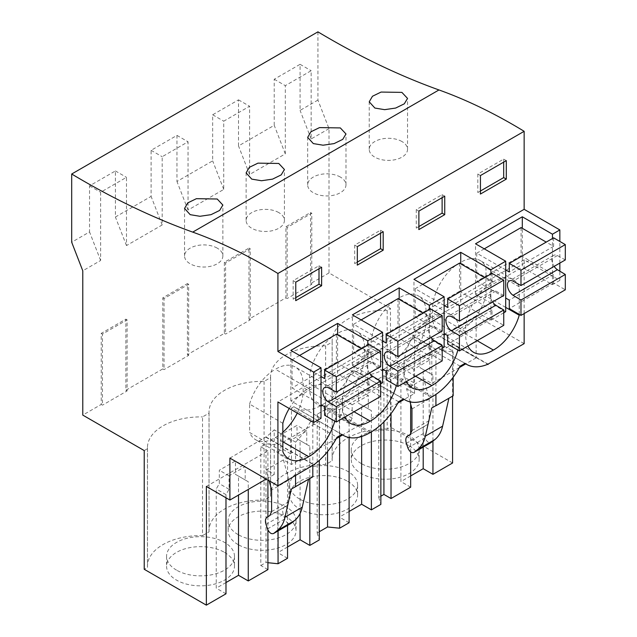 <?xml version="1.0" encoding="UTF-8"?>
<svg xmlns="http://www.w3.org/2000/svg" width="637" height="637" viewBox="0 0 637 637"><rect width="100%" height="100%" fill="white"/><g stroke="black" fill="none" stroke-linecap="round" stroke-linejoin="round"><path stroke-width="0.48" stroke-dasharray="3.19 2.39" d="M317.927 31.85L317.927 100.089L329.01 128.642L329.01 272.939L390.457 308.419L390.457 427.124L387.192 429.012L387.192 310.307L390.457 308.419M524.147 313.563L524.147 259.785L559.851 280.399L559.851 271.187M559.851 263.081L559.851 241.447M524.147 343.662L476.134 315.944L440.071 336.766L487.743 364.284M267.906 569.613L260.804 565.505L260.804 446.8L265.987 443.806L278.066 445.04L319.304 421.224L317.178 414.257L327.545 408.269L339.625 409.495L380.862 385.688L378.736 378.712L383.92 375.719L391.022 379.819L452.581 344.283L476.134 357.883L476.134 315.944M452.581 344.283L452.581 396.126M452.581 462.988L390.457 427.124M329.01 128.642L311.159 138.954L311.159 70.715L285.304 85.637L285.304 153.875L249.6 174.49L249.6 106.252L223.746 121.181L223.746 189.42L188.042 210.027L188.042 141.788L162.188 156.718L162.188 224.957L144.336 235.268L126.484 245.571L126.484 177.333L100.63 192.263L100.63 260.501L82.778 270.805M329.01 272.939L310.545 283.6L310.545 212.519L285.917 226.732L285.917 297.821L248.987 319.145L248.987 248.064L224.359 262.277L224.359 333.358L187.429 354.682L187.429 283.6L162.801 297.813L162.801 368.895L125.871 390.226L125.871 319.137L101.243 333.358L101.243 404.439L82.778 415.101M387.192 310.307A53.07 30.64 180 0 0 332.132 340.922A53.07 30.64 180 0 0 332.172 342.069L325.634 345.843A53.07 30.64 180 0 0 270.574 376.459A53.07 30.64 180 0 0 270.614 377.606L264.076 381.388A53.07 30.64 180 0 0 209.016 412.004A53.07 30.64 180 0 0 209.055 413.15L202.518 416.924L202.518 535.629A53.07 30.64 180 0 0 147.458 566.245A53.07 30.64 180 0 0 147.497 567.4L144.225 569.287M144.225 450.574L147.497 448.687A53.07 30.64 180 0 1 147.458 447.54A53.07 30.64 180 0 1 202.518 416.924M101.243 404.439L102.477 405.148L127.097 390.935L127.097 319.854L102.477 334.067L102.477 405.148M125.871 390.226L127.097 390.935M162.801 368.895L164.035 369.611L188.656 355.39L188.656 284.309L164.035 298.53L164.035 369.611M187.429 354.682L188.656 355.39M224.359 333.358L225.594 334.067L250.214 319.854L250.214 248.772L225.594 262.985L225.594 334.067M248.987 319.145L250.214 319.854M285.917 297.821L287.152 298.53L311.772 284.309L311.772 213.228L287.152 227.449L287.152 298.53M310.545 283.6L311.772 284.309M225.984 582.552L216.238 588.182L216.238 488.985L219.311 483.65L219.311 470.233L235.443 460.925L235.443 474.342L238.517 476.118L238.517 495.068M225.984 593.811L216.238 588.182M209.055 413.15L209.055 531.855L202.518 535.629M209.055 531.855A53.07 30.64 180 0 1 209.016 530.709A53.07 30.64 180 0 1 264.076 500.093L270.614 496.319A53.07 30.64 180 0 1 270.574 495.164A53.07 30.64 180 0 1 325.634 464.548L332.172 460.774A53.07 30.64 180 0 1 332.132 459.627A53.07 30.64 180 0 1 387.192 429.012M410.658 475.935L400.912 481.564L400.912 382.359L403.985 377.032L403.985 363.616L420.117 354.299L420.117 367.716L423.191 369.492L423.191 447.134M410.658 487.194L400.912 481.564M378.736 378.712L378.736 497.417L380.862 496.191M378.736 497.417L380.862 504.393M349.1 511.471L339.354 517.101L339.354 417.904L342.427 412.569L342.427 399.152L358.559 389.844L358.559 403.261L361.633 405.036L361.633 436.48M349.1 522.73L339.354 517.101M317.178 414.257L317.178 532.962L319.304 531.728M317.178 532.962L319.304 539.937M287.542 547.016L277.796 552.645L277.796 453.44L280.869 448.114L280.869 434.697L297.001 425.381L297.001 438.797L300.075 440.573L300.075 513.502M287.542 558.275L277.796 552.645M260.804 565.505L265.987 562.519L267.906 562.71M409.209 445.765A33.952 19.604 180 0 1 419.154 459.627A33.952 19.604 180 0 1 398.197 477.734A33.952 19.604 180 0 1 361.195 473.49A33.952 19.604 180 0 1 351.25 459.627A33.952 19.604 180 0 1 372.207 441.521A33.952 19.604 180 0 1 409.209 445.765M347.651 481.309A33.952 19.604 180 0 1 357.596 495.164A33.952 19.604 180 0 1 336.639 513.279A33.952 19.604 180 0 1 299.637 509.027A33.952 19.604 180 0 1 289.692 495.164A33.952 19.604 180 0 1 310.649 477.057A33.952 19.604 180 0 1 347.651 481.309M224.535 552.39A33.952 19.604 180 0 1 234.48 566.245A33.952 19.604 180 0 1 213.514 584.36A33.952 19.604 180 0 1 176.521 580.108A33.952 19.604 180 0 1 166.576 566.245A33.952 19.604 180 0 1 187.533 548.139A33.952 19.604 180 0 1 224.535 552.39M238.079 544.571A33.952 19.604 180 0 1 228.134 530.709A33.952 19.604 180 0 1 249.091 512.602A33.952 19.604 180 0 1 286.093 516.846A33.952 19.604 180 0 1 296.038 530.709A33.952 19.604 180 0 1 275.08 548.815A33.952 19.604 180 0 1 238.079 544.571M410.658 451.928L410.658 434.179M410.658 404.121L410.658 387.989L413.739 382.662L413.739 369.245L429.864 359.929L429.864 373.346L432.945 375.121L432.945 441.115M391.022 379.819L391.022 413.62M336.28 438.63L291.459 464.5L283.457 459.882L266.218 469.835L269.132 480.752M229.901 458.107L265.963 436.942A52.234 30.154 120 0 0 274.221 429.816L274.221 474.454L266.218 469.835M274.221 474.454L266.218 479.072M206.348 486.445L267.906 450.9L267.906 480.043M260.804 446.8L267.906 450.9M476.134 357.883L465.758 363.87M459.396 367.549L431.814 383.466L423.812 378.848L429.187 399.017L429.187 420.619L427.387 424.608L424.831 426.081C422.976 427.379 422.562 429.824 423.605 433.399L425.094 437.945C426.862 441.847 428.916 443.352 431.273 442.452M410.053 401.859L406.573 388.801L423.812 378.848M406.573 388.801L414.576 393.419L404.2 399.407M397.838 403.086L342.642 434.952M453.162 377.295L453.162 351.162L431.814 338.836A52.234 30.154 120 0 0 440.071 336.424L440.071 336.766M431.814 338.836L431.814 383.466M524.147 259.785L277.915 401.947M519.227 314.375L519.227 286.817A38.308 22.112 120 0 0 513.143 279.571A38.308 22.112 120 0 0 493.372 281.833A38.308 22.112 120 0 0 465.782 331.869A38.308 22.112 120 0 0 467.948 346.01M396.31 385.576A38.308 22.112 120 0 0 397.846 371.092A38.308 22.112 120 0 0 390.019 350.653A38.308 22.112 120 0 0 370.256 352.914A38.308 22.112 120 0 0 342.666 402.95A38.308 22.112 120 0 0 344.832 417.092M457.868 350.032A38.308 22.112 120 0 0 459.404 335.556A38.308 22.112 120 0 0 451.577 315.108A38.308 22.112 120 0 0 431.814 317.369A38.308 22.112 120 0 0 404.224 367.414A38.308 22.112 120 0 0 406.39 381.555M334.751 421.113A38.308 22.112 120 0 0 336.288 406.637A38.308 22.112 120 0 0 328.461 386.189A38.308 22.112 120 0 0 308.698 388.451A38.308 22.112 120 0 0 289.238 408.484M380.631 383.88L367.796 391.285L337.626 373.871L337.626 334.919M321.008 418.294L290.846 400.88L337.626 373.871M559.851 280.399L552.47 284.667L522.3 267.253L522.3 228.301M505.682 311.676L475.521 294.262L522.3 267.253M503.748 312.799L490.912 320.204L460.742 302.79L460.742 263.837M444.124 347.221L413.962 329.799L460.742 302.79M442.189 348.335L429.354 355.749L399.184 338.335L399.184 299.382M382.566 382.757L352.404 365.343L399.184 338.335M552.47 284.667L552.47 238.501M317.927 100.089L300.075 110.392L300.075 64.313L274.221 79.243L274.221 125.322L238.517 145.929L238.517 99.858L212.662 114.779L212.662 160.858L176.959 181.473L176.959 135.394L151.104 150.324L151.104 196.403L115.401 217.01L115.401 170.939L89.546 185.861L89.546 231.94L71.694 242.243M311.159 138.954L300.075 110.392M285.304 153.875L274.221 125.322M249.6 174.49L238.517 145.929M274.221 79.243L285.304 85.637M300.075 64.313L311.159 70.715M310.545 212.519L311.772 213.228M285.917 226.732L287.152 227.449M332.172 342.069L332.172 460.774M325.634 345.843L325.634 464.548M432.945 375.121L423.191 369.492M410.658 387.989L400.912 382.359M361.195 463.505A33.952 19.604 180 0 1 351.25 449.65A33.952 19.604 180 0 1 372.207 431.536A33.952 19.604 180 0 1 409.209 435.788A33.952 19.604 180 0 1 419.154 449.65A33.952 19.604 180 0 1 398.197 467.757A33.952 19.604 180 0 1 361.195 463.505M429.864 373.346L420.117 367.716M429.864 359.929L420.117 354.299M413.739 369.245L403.985 363.616M413.739 382.662L403.985 377.032M453.162 395.792L448.918 398.244M411.956 408.962L429.187 399.017M488.085 364.141L440.071 336.424M414.576 393.419L414.576 337.045L435.923 349.371L438.383 347.945L465.058 363.345M438.383 347.945A52.234 30.154 120 0 0 439.968 348.98A52.234 30.154 120 0 0 453.162 351.162M460.129 366.187L412.115 338.462L414.576 337.045M465.782 331.869L432.539 312.679A38.308 22.112 -60 0 1 460.129 262.635A38.308 22.112 -60 0 1 479.9 260.382A38.308 22.112 -60 0 1 485.983 267.628L485.983 296.014A38.308 22.112 -60 0 1 460.129 330.858A38.308 22.112 -60 0 1 440.366 333.119A38.308 22.112 -60 0 1 432.539 312.679M493.372 281.833L460.129 262.635M519.227 286.817L485.983 267.628M505.682 307.392L485.983 296.014M477.161 340.691L460.129 330.858M475.521 294.262L475.521 243.796M490.912 320.204L490.912 274.037M480.441 175.557L477.822 174.044L503.684 159.115L506.296 160.628M503.684 162.14L503.684 159.115M480.441 191.012L477.822 192.525L480.441 194.038M477.822 174.044L477.822 192.525M401.891 141.502A19.15 11.06 0 0 0 381.03 139.137A19.15 11.06 0 0 0 369.229 149.345A19.15 11.06 0 0 0 374.875 157.18A19.15 11.06 0 0 0 395.736 159.553A19.15 11.06 0 0 0 407.537 149.345A19.15 11.06 0 0 0 401.891 141.502M453.034 395.72L448.958 398.077M435.923 349.371L435.923 394.407M383.92 375.719L383.92 421.877M100.63 260.501L89.546 231.94M147.497 448.687L147.497 567.4M225.984 497.784L225.984 494.615L229.065 489.28L229.065 475.863L245.189 466.555L245.189 479.972L248.271 481.747L248.271 489.439M267.906 516.679L267.906 529.92M265.963 437.285L313.977 465.002M89.546 185.861L100.63 192.263M125.871 319.137L127.097 319.854M101.243 333.358L102.477 334.067M115.401 170.939L126.484 177.333M126.484 245.571L115.401 217.01M162.188 224.957L151.104 196.403M248.271 481.747L238.517 476.118M225.984 494.615L216.238 488.985M176.521 570.131A33.952 19.604 180 0 1 166.576 556.268A33.952 19.604 180 0 1 187.533 538.161A33.952 19.604 180 0 1 224.535 542.406A33.952 19.604 180 0 1 234.48 556.268A33.952 19.604 180 0 1 213.514 574.375A33.952 19.604 180 0 1 176.521 570.131M245.189 479.972L235.443 474.342M245.189 466.555L235.443 460.925M229.065 475.863L219.311 470.233M229.065 489.28L219.311 483.65M283.457 459.882L288.832 480.043L271.601 489.996M295.568 475.632L295.568 442.142L274.221 429.816M295.568 442.142A52.234 30.154 120 0 0 310.346 421.869L337.013 437.269M265.963 436.942L313.977 464.66M341.942 434.426L293.92 406.701L291.459 408.126L312.807 420.452L310.346 421.869M282.844 441.744L275.455 437.484A38.308 22.112 -60 0 1 255.684 439.745A38.308 22.112 -60 0 1 249.6 432.491L282.844 451.681M282.844 423.294L249.6 404.105L249.6 432.491M308.698 388.451L275.455 369.261A38.308 22.112 -60 0 1 295.226 367A38.308 22.112 -60 0 1 303.045 387.439A38.308 22.112 -60 0 1 297.256 413.11M249.6 404.105A38.308 22.112 -60 0 1 275.455 369.261M336.288 406.637L303.045 387.439M282.844 432.236A38.308 22.112 -60 0 1 275.455 437.484M367.796 391.285L367.796 345.119M290.846 400.88L290.846 350.414M295.767 282.175L293.147 280.662L319.002 265.74L321.621 267.253M319.002 268.758L319.002 265.74M295.767 297.63L293.147 299.143L295.767 300.656M293.147 280.662L293.147 299.143M217.217 248.127A19.15 11.06 0 0 0 196.355 245.755A19.15 11.06 0 0 0 184.555 255.963A19.15 11.06 0 0 0 190.2 263.806A19.15 11.06 0 0 0 211.062 266.178A19.15 11.06 0 0 0 222.862 255.963A19.15 11.06 0 0 0 217.217 248.127M288.832 480.043L288.832 501.653L287.032 505.643L284.484 507.108C282.621 508.414 282.207 510.858 283.258 514.433L284.747 518.98C286.507 522.889 288.569 524.386 290.918 523.487M308.563 479.279L312.807 476.826M308.603 479.112L312.687 476.755M312.807 465.679L312.807 420.452M291.459 464.5L291.459 408.126M432.427 396.62L384.414 368.895L383.179 369.611A52.234 30.154 120 0 1 357.062 372.199L403.396 398.945M357.062 372.199A52.234 30.154 120 0 1 355.478 371.164L403.5 398.881M384.414 368.895A52.234 30.154 120 0 0 412.115 338.462M355.478 371.164L350.557 374.007A52.234 30.154 120 0 1 322.855 404.439L321.621 405.148A52.234 30.154 120 0 1 295.504 407.736L341.838 434.482M293.92 406.701A52.234 30.154 120 0 0 295.504 407.736M398.571 401.724L350.557 374.007M404.224 367.414L370.981 348.216A38.308 22.112 -60 0 1 398.571 298.18A38.308 22.112 -60 0 1 418.342 295.918A38.308 22.112 -60 0 1 426.161 316.358A38.308 22.112 -60 0 1 398.571 366.402A38.308 22.112 -60 0 1 378.8 368.664A38.308 22.112 -60 0 1 370.981 348.216M431.814 317.369L398.571 298.18M459.404 335.556L426.161 316.358M415.603 376.236L398.571 366.402M413.962 329.799L413.962 279.332M429.354 355.749L429.354 309.582M327.545 408.269L327.545 451.617M339.625 409.495L339.625 436.695M349.1 437.523L349.1 423.533L352.181 418.198L352.181 404.782L368.305 395.473L368.305 408.89L371.387 410.666L371.387 431.862M380.862 385.688L380.862 424.799M418.883 211.094L416.264 209.581L442.118 194.659L444.737 196.172M442.118 197.677L442.118 194.659M418.883 226.549L416.264 228.062L418.883 229.575M416.264 209.581L416.264 228.062M340.333 177.046A19.15 11.06 0 0 0 319.471 174.673A19.15 11.06 0 0 0 307.671 184.881A19.15 11.06 0 0 0 313.316 192.724A19.15 11.06 0 0 0 334.178 195.097A19.15 11.06 0 0 0 345.979 184.881A19.15 11.06 0 0 0 340.333 177.046M238.517 99.858L249.6 106.252M212.662 114.779L223.746 121.181M223.746 189.42L212.662 160.858M188.042 210.027L176.959 181.473M248.987 248.064L250.214 248.772M224.359 262.277L225.594 262.985M270.614 377.606L270.614 496.319M264.076 381.388L264.076 500.093M371.387 410.666L361.633 405.036M349.1 423.533L339.354 417.904M299.637 499.05A33.952 19.604 180 0 1 289.692 485.187A33.952 19.604 180 0 1 310.649 467.08A33.952 19.604 180 0 1 347.651 471.324A33.952 19.604 180 0 1 357.596 485.187A33.952 19.604 180 0 1 336.639 503.294A33.952 19.604 180 0 1 299.637 499.05M368.305 408.89L358.559 403.261M368.305 395.473L358.559 389.844M352.181 404.782L342.427 399.152M352.181 418.198L342.427 412.569M342.666 402.95L309.423 383.761A38.308 22.112 -60 0 1 337.013 333.716A38.308 22.112 -60 0 1 356.784 331.463A38.308 22.112 -60 0 1 364.603 351.903A38.308 22.112 -60 0 1 337.013 401.939A38.308 22.112 -60 0 1 317.242 404.2A38.308 22.112 -60 0 1 309.423 383.761M370.256 352.914L337.013 333.716M397.846 371.092L364.603 351.903M354.045 411.773L337.013 401.939M352.404 365.343L352.404 314.877M265.987 443.806L265.987 562.519M278.066 445.04L278.066 530.932M287.542 525.453L287.542 459.07L290.623 453.743L290.623 440.326L306.747 431.01L306.747 444.427L309.829 446.203L309.829 478.546M319.304 421.224L319.304 460.336M357.325 246.638L354.705 245.126L380.56 230.196L383.179 231.709M380.56 233.222L380.56 230.196M357.325 262.094L354.705 263.607L357.325 265.119M354.705 245.126L354.705 263.607M278.775 212.583A19.15 11.06 0 0 0 257.913 210.218A19.15 11.06 0 0 0 246.113 220.426A19.15 11.06 0 0 0 251.758 228.261A19.15 11.06 0 0 0 272.62 230.634A19.15 11.06 0 0 0 284.421 220.426A19.15 11.06 0 0 0 278.775 212.583M176.959 135.394L188.042 141.788M151.104 150.324L162.188 156.718M187.429 283.6L188.656 284.309M162.801 297.813L164.035 298.53M309.829 446.203L300.075 440.573M287.542 459.07L277.796 453.44M238.079 534.586A33.952 19.604 180 0 1 228.134 520.732A33.952 19.604 180 0 1 249.091 502.617A33.952 19.604 180 0 1 286.093 506.869A33.952 19.604 180 0 1 296.038 520.732A33.952 19.604 180 0 1 275.08 538.838A33.952 19.604 180 0 1 238.079 534.586M306.747 444.427L297.001 438.797M306.747 431.01L297.001 425.381M290.623 440.326L280.869 434.697M290.623 453.743L280.869 448.114M565.306 259.936L557.383 255.541A8.703 5.024 -120 0 0 553.561 255.397A8.703 5.024 -120 0 0 554.15 266.377M521.074 227.584L521.074 255.74L553.609 274.515L553.609 283.051L565.306 289.803M553.609 237.84L553.609 246.368L546.22 242.108M505.682 269.881L476.755 253.176L476.755 281.323L505.682 298.028M557.383 255.541L513.056 281.132M553.609 283.051L509.282 308.634M553.609 274.515L509.282 300.107M521.074 255.74L476.755 281.323M484.263 248.844L476.755 253.176M553.609 246.368L509.282 271.959M503.748 295.48L495.825 291.085A8.703 5.024 -120 0 0 492.003 290.934A8.703 5.024 -120 0 0 492.592 301.922M459.516 263.129L459.516 291.276L492.051 310.06L492.051 318.588L503.748 325.34M492.051 273.384L492.051 281.912L484.661 277.644M444.124 305.418L415.189 288.72L415.189 316.868L444.124 333.573M495.825 291.085L451.498 316.669M492.051 318.588L447.723 344.179M492.051 310.06L447.723 335.651M459.516 291.276L415.189 316.868M422.705 284.381L415.189 288.72M492.051 281.912L447.723 307.504M442.189 331.017L434.267 326.622A8.703 5.024 -120 0 0 430.445 326.47A8.703 5.024 -120 0 0 431.034 337.459M397.958 298.665L397.958 326.813L430.493 345.596L430.493 354.132L442.189 360.884M430.493 308.921L430.493 317.449L423.103 313.189M382.566 340.962L353.631 324.257L353.631 352.404L382.566 369.11M434.267 326.622L389.94 352.213M430.493 354.132L386.165 379.716M430.493 345.596L386.165 371.188M397.958 326.813L353.631 352.404M361.147 319.917L353.631 324.257M430.493 317.449L386.165 343.04M380.631 366.562L372.701 362.166A8.703 5.024 -120 0 0 368.887 362.015A8.703 5.024 -120 0 0 369.476 373.003M336.4 334.21L336.4 362.357L368.934 381.141L368.934 389.669L380.631 396.421M368.934 344.466L368.934 352.994L361.545 348.726M321.008 376.499L292.072 359.801L292.072 387.949L321.008 404.646M372.701 362.166L328.381 387.75M368.934 389.669L324.607 415.26M368.934 381.141L324.607 406.732M336.4 362.357L292.072 387.949M299.589 355.462L292.072 359.801M368.934 352.994L324.607 378.577M411.956 430.572L429.187 420.619M410.148 434.561L427.387 424.608M407.6 436.034L424.831 426.081M406.374 443.352L423.605 433.399M407.863 447.899L425.094 437.945M288.832 501.653L271.601 511.607M287.032 505.643L269.793 515.588M284.484 507.108L267.245 517.061M283.258 514.433L266.019 524.386M284.747 518.98L267.508 528.933M431.201 397.329L383.179 369.611M370.869 432.157L322.855 404.439M369.643 432.873L321.621 405.148M332.132 340.922L332.132 459.627M351.25 449.65L351.25 459.627M419.154 449.65L419.154 459.627M439.968 348.98L464.954 363.401M513.143 279.571L479.9 260.382M473.602 352.317L440.366 333.119M369.229 149.345L369.229 101.824M407.537 149.345L407.537 98.416M147.458 447.54L147.458 566.245M166.576 556.268L166.576 566.245M234.48 556.268L234.48 566.245M288.927 458.935L255.684 439.745M328.461 386.189L295.226 367M184.555 255.963L184.555 208.45M222.862 255.963L222.862 205.042M451.577 315.108L418.342 295.918M412.043 387.853L378.8 368.664M307.671 184.881L307.671 137.369M345.979 184.881L345.979 133.961M270.574 376.459L270.574 495.164M289.692 485.187L289.692 495.164M357.596 485.187L357.596 495.164M390.019 350.653L356.784 331.463M350.485 423.398L317.242 404.2M246.113 220.426L246.113 172.906M284.421 220.426L284.421 169.498M209.016 412.004L209.016 530.709M228.134 520.732L228.134 530.709M296.038 520.732L296.038 530.709M553.561 255.397L509.242 280.981M492.003 290.934L447.684 316.525M430.445 326.47L386.126 352.062M368.887 362.015L324.567 387.607"/><path stroke-width="0.96" d="M192.732 232.115A835.744 482.52 -120 0 1 71.694 174.012L317.927 31.85A835.744 482.52 -120 0 0 438.965 89.952L192.732 232.115A562.511 324.766 -120 0 1 277.915 273.472L524.147 131.31A562.511 324.766 -120 0 0 438.965 89.952M559.851 241.447L559.851 229.933L524.147 209.318L524.147 131.31M559.851 271.187L559.851 263.081M487.743 364.284L524.147 343.662L524.147 313.563M452.581 396.126L452.581 462.988L432.945 474.326L423.191 468.697L410.658 475.935M71.694 174.012L71.694 242.243L82.778 270.805L82.778 415.101L144.225 450.574L144.225 569.287L206.348 605.15L225.984 593.811L225.984 497.784M248.271 489.439L248.271 580.944L267.906 569.613L267.906 529.92M248.271 580.944L238.517 575.315L225.984 582.552M380.862 496.191L383.92 494.423L391.022 498.532L410.658 487.194L410.658 451.928M371.387 431.862L371.387 509.863L380.862 504.393L380.862 424.799M371.387 509.863L361.633 504.241L349.1 511.471M319.304 531.728L327.545 526.974L339.625 528.208L349.1 522.73L349.1 437.523M309.829 478.546L309.829 545.407L319.304 539.937L319.304 460.336M309.829 545.407L300.075 539.778L287.542 547.016M267.906 562.71L278.066 563.745L287.542 558.275L287.542 525.453M410.658 434.179L410.658 404.121M432.945 441.115L432.945 474.326M391.022 413.62L391.022 498.532M266.218 479.072L229.901 500.045L229.901 458.107L277.915 485.824L277.915 401.947L313.619 422.562L313.619 372.096L277.915 351.481L277.915 273.472M206.348 605.15L206.348 486.445L229.901 500.045M465.758 363.87L459.396 367.549M404.2 399.407L397.838 403.086M342.642 434.952L336.28 438.63M341.838 434.482L343.526 435.461A52.234 30.154 120 0 1 341.942 434.426L337.013 437.269A52.234 30.154 120 0 1 313.977 464.66L277.915 485.824M343.526 435.461A52.234 30.154 120 0 0 369.643 432.873L370.869 432.157A52.234 30.154 120 0 0 398.571 401.724L403.5 398.881A52.234 30.154 120 0 0 405.084 399.917A52.234 30.154 120 0 0 431.201 397.329L432.427 396.62A52.234 30.154 120 0 0 460.129 366.187L465.058 363.345A52.234 30.154 120 0 0 466.642 364.38A52.234 30.154 120 0 0 488.085 364.141L488.085 364.483M467.948 346.01A38.308 22.112 120 0 0 473.602 352.317A38.308 22.112 120 0 0 493.372 350.055A38.308 22.112 120 0 0 519.227 315.211L505.682 307.392M519.227 314.375L519.227 315.211M344.832 417.092A38.308 22.112 120 0 0 350.485 423.398A38.308 22.112 120 0 0 370.256 421.137A38.308 22.112 120 0 0 396.31 385.576M406.39 381.555A38.308 22.112 120 0 0 412.043 387.853A38.308 22.112 120 0 0 431.814 385.592A38.308 22.112 120 0 0 457.868 350.032M289.238 408.484A38.308 22.112 120 0 0 282.844 423.294L282.844 451.681A38.308 22.112 120 0 0 288.927 458.935A38.308 22.112 120 0 0 308.698 456.673A38.308 22.112 120 0 0 334.751 421.113M313.619 372.096L321.008 367.828L321.008 418.294L313.619 422.562M490.912 274.037L490.912 269.738L505.682 261.21L505.682 311.676L503.748 312.799M429.354 309.582L429.354 305.282L444.124 296.746L444.124 347.221L442.189 348.335M367.796 345.119L367.796 340.819L382.566 332.291L382.566 382.757L380.631 383.88M559.851 229.933L552.47 234.201L522.3 216.779L475.521 243.796L505.682 261.21M552.47 238.501L552.47 234.201M524.147 209.318L277.915 351.481M321.008 367.828L290.846 350.414L337.626 323.405L367.796 340.819M382.566 332.291L352.404 314.877L399.184 287.86L429.354 305.282M444.124 296.746L413.962 279.332L460.742 252.324L490.912 269.738M480.441 175.557L480.441 194.038L506.296 179.108L506.296 160.628L480.441 175.557M444.737 214.653L444.737 196.172L418.883 211.094L418.883 229.575L444.737 214.653L442.118 213.14L442.118 197.677M383.179 250.19L383.179 231.709L357.325 246.638L357.325 265.119L383.179 250.19L380.56 248.677L380.56 233.222M321.621 285.734L321.621 267.253L295.767 282.175L295.767 300.656L321.621 285.734L319.002 284.221L319.002 268.758M374.875 108.051L384.621 109.668L395.665 108.059L404.304 103.815L407.537 98.416L401.891 92.381L381.085 92.062L372.462 96.259L369.229 101.824L374.875 108.051M251.758 179.132L261.504 180.741L272.548 179.14L281.188 174.896L284.421 169.498L278.775 163.462L257.969 163.144L249.346 167.34L246.113 172.906L251.758 179.132M313.316 143.588L323.063 145.204L334.107 143.596L342.746 139.36L345.979 133.961L340.333 127.926L319.527 127.599L310.904 131.795L307.671 137.369L313.316 143.588M190.2 214.669L184.555 208.45L187.788 202.877L196.411 198.68L217.217 199.007L222.854 205.042L219.63 210.441L210.99 214.677L199.946 216.285L190.2 214.669M423.191 447.134L423.191 468.697M435.923 394.407L435.923 405.745L453.162 395.792L453.162 377.295M431.719 408.03L435.804 405.673L431.719 408.03L425.373 436.114L442.611 426.169L448.918 398.244M442.611 426.169C441.258 432.021 438.694 436.48 434.912 439.546L430.835 442.707M425.373 436.114C424.019 441.974 421.455 446.433 417.681 449.491L414.034 452.405C411.685 453.305 409.623 451.808 407.863 447.899L406.374 443.352C405.323 439.777 405.737 437.332 407.6 436.034L410.148 434.561L411.956 430.572L411.956 408.962L410.053 401.859M493.372 350.055L477.161 340.691M522.3 228.301L522.3 216.779M506.296 179.108L503.684 177.596L503.684 162.14M503.684 177.596L480.441 191.012M431.273 442.452L414.034 452.405L431.066 442.596M383.92 421.877L383.92 494.423M267.906 480.043L267.906 516.679M238.517 495.068L238.517 575.315M269.132 480.752L271.601 489.996L271.601 511.607L269.793 515.588L267.245 517.061C265.382 518.375 264.976 520.811 266.019 524.386L267.508 528.933C269.276 532.835 271.338 534.339 273.687 533.432L277.326 530.525C281.1 527.468 283.664 523.009 285.018 517.148L291.364 489.065L295.449 486.708L291.364 489.065M290.48 523.741L273.472 533.575L290.918 523.487L294.565 520.572C298.339 517.515 300.903 513.056 302.257 507.195L308.563 479.279M312.807 465.679L312.807 476.826L295.449 486.708M295.568 486.779L295.568 475.632M308.698 456.673L282.844 441.744M297.256 413.11A38.308 22.112 -60 0 1 282.844 432.236M337.626 334.919L337.626 323.405M319.002 284.221L295.767 297.63M431.814 385.592L415.603 376.236M460.742 263.837L460.742 252.324M327.545 451.617L327.545 526.974M339.625 436.695L339.625 528.208M442.118 213.14L418.883 226.549M361.633 436.48L361.633 504.241M370.256 421.137L354.045 411.773M399.184 299.382L399.184 287.86M278.066 530.932L278.066 563.745M380.56 248.677L357.325 262.094M300.075 513.502L300.075 539.778M554.15 266.377A8.703 5.024 -120 0 0 557.383 269.706L565.306 274.459L520.978 300.043L520.978 315.395L509.282 308.634L509.282 300.107L505.682 298.028M520.978 315.395L565.306 289.803L565.306 274.459M546.22 242.108L521.074 227.584L484.263 248.844M557.383 269.706L513.056 295.289A8.703 5.024 -120 0 1 507.808 287.613A8.703 5.024 -120 0 1 509.242 280.981A8.703 5.024 -120 0 1 513.056 281.132L520.978 285.527L565.306 259.936L565.306 244.592L553.609 237.84L509.282 263.431L509.282 271.959L505.682 269.881M520.978 285.527L520.978 270.184L509.282 263.431M513.056 295.289L520.978 300.043M565.306 244.592L520.978 270.184M492.592 301.922A8.703 5.024 -120 0 0 495.825 305.242L503.748 309.996L459.42 335.588L459.42 350.931L447.723 344.179L447.723 335.651L444.124 333.573M459.42 350.931L503.748 325.34L503.748 309.996M484.661 277.644L459.516 263.129L422.705 284.381M495.825 305.242L451.498 330.834A8.703 5.024 -120 0 1 446.25 323.15A8.703 5.024 -120 0 1 447.684 316.525A8.703 5.024 -120 0 1 451.498 316.669L459.42 321.064L503.748 295.48L503.748 280.137L492.051 273.384L447.723 298.968L447.723 307.504L444.124 305.418M459.42 321.064L459.42 305.72L447.723 298.968M451.498 330.834L459.42 335.588M503.748 280.137L459.42 305.72M431.034 337.459A8.703 5.024 -120 0 0 434.267 340.787L442.189 345.541L397.862 371.124L397.862 386.468L386.165 379.716L386.165 371.188L382.566 369.11M397.862 386.468L442.189 360.884L442.189 345.541M423.103 313.189L397.958 298.665L361.147 319.917M434.267 340.787L389.94 366.371A8.703 5.024 -120 0 1 384.692 358.695A8.703 5.024 -120 0 1 386.126 352.062A8.703 5.024 -120 0 1 389.94 352.213L397.862 356.609L442.189 331.017L442.189 315.673L430.493 308.921L386.165 334.513L386.165 343.04L382.566 340.962M397.862 356.609L397.862 341.265L386.165 334.513M389.94 366.371L397.862 371.124M442.189 315.673L397.862 341.265M369.476 373.003A8.703 5.024 -120 0 0 372.701 376.324L380.631 381.077L336.304 406.669L336.304 422.012L324.607 415.26L324.607 406.732L321.008 404.646M336.304 422.012L380.631 396.421L380.631 381.077M361.545 348.726L336.4 334.21L299.589 355.462M372.701 376.324L328.381 401.915A8.703 5.024 -120 0 1 323.134 394.231A8.703 5.024 -120 0 1 324.567 387.607A8.703 5.024 -120 0 1 328.381 387.75L336.304 392.145L380.631 366.562L380.631 351.218L368.934 344.466L324.607 370.049L324.607 378.577L321.008 376.499M336.304 392.145L336.304 376.801L324.607 370.049M328.381 401.915L336.304 406.669M380.631 351.218L336.304 376.801M417.681 449.491L434.912 439.546M294.565 520.572L277.326 530.525M302.257 507.195L285.018 517.148M464.954 363.401L466.642 364.38M403.396 398.945L405.084 399.917"/></g></svg>
